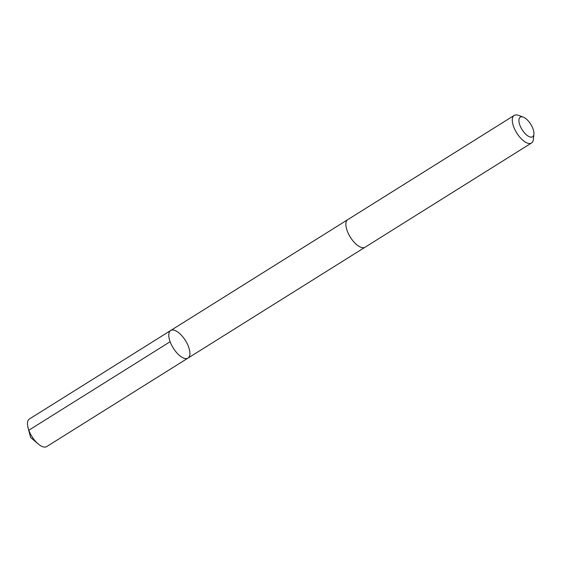 <?xml version="1.0" encoding="UTF-8"?>
<svg xmlns="http://www.w3.org/2000/svg" width="562" height="562" viewBox="0 0 562 562"><rect width="100%" height="100%" fill="white"/><g stroke="black" fill="none" stroke-linecap="round" stroke-linejoin="round"><path stroke-width="0.84" d="M185.312 358.563A16.284 7.165 -122.1 0 1 171.832 345.581A16.284 7.165 -122.1 0 1 170.708 330.505A16.284 7.165 -122.1 0 1 185.425 340.502A16.284 7.165 -122.1 0 1 187.996 358.106A16.284 7.165 -122.1 0 1 185.312 358.563A16.284 7.165 -122.1 0 1 171.832 345.581A16.284 7.165 -122.1 0 1 170.708 330.505L29.414 418.985A16.284 7.165 57.9 0 0 28.1 427.893A16.284 7.165 57.9 0 0 38.111 443.882A16.284 7.165 57.9 0 0 44.012 447.043A16.284 7.165 57.9 0 0 46.702 446.586L187.996 358.106A16.284 7.165 -122.1 0 1 185.312 358.563M523.18 117.086L518.283 115.315A16.284 7.165 57.9 0 0 516.885 114.957A16.284 7.165 57.9 0 0 514.202 115.414L347.787 219.623A16.284 7.165 57.9 0 0 350.358 237.227A16.284 7.165 57.9 0 0 365.075 247.224L531.49 143.015A16.284 7.165 57.9 0 0 533.359 139.383L533.9 134.206A11.584 5.093 57.9 0 0 530.746 124.265A11.584 5.093 57.9 0 0 523.18 117.086A11.584 5.093 57.9 0 0 522.189 116.833A11.584 5.093 57.9 0 0 522.59 130.419A11.584 5.093 57.9 0 0 533.9 134.206M514.202 115.414A16.284 7.165 57.9 0 0 516.773 133.018A16.284 7.165 57.9 0 0 531.49 143.015M38.111 443.882L30.608 437.454L28.838 430.225L170.131 341.745M30.608 437.454L28.1 427.893M347.66 219.707L170.708 330.505M364.942 247.301L187.996 358.106"/></g></svg>

